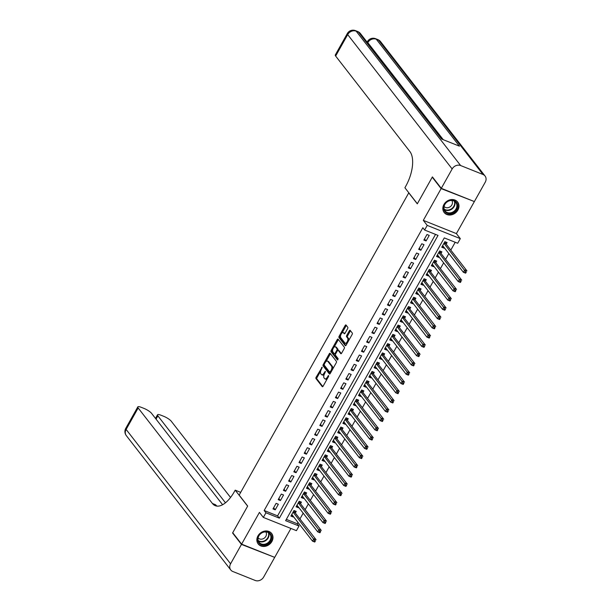 <?xml version="1.0" encoding="UTF-8"?>
<svg xmlns="http://www.w3.org/2000/svg" width="611" height="611" viewBox="0 0 611 611"><rect width="100%" height="100%" fill="white"/><g stroke="black" fill="none" stroke-linecap="round" stroke-linejoin="round"><path stroke-width="0.92" d="M322.165 367.211L316.139 377.201A1.077 0.512 -68.2 0 0 315.971 378.56L322.249 386.633A1.077 0.512 -68.2 0 0 322.364 386.725A1.077 0.512 -68.2 0 0 323.112 386.175L328.535 376.506L328.573 375.498L327.351 377.132A3.437 1.627 -68.2 0 1 324.953 378.881A3.437 1.627 -68.2 0 1 324.594 378.606L324.074 377.934A3.437 1.627 -68.2 0 1 324.594 373.588L325.411 371.381L324.105 372.954A3.437 1.627 -68.2 0 1 321.714 374.711A3.437 1.627 -68.2 0 1 321.355 374.436L320.828 373.764A3.437 1.627 -68.2 0 1 321.348 369.411L322.165 367.211M443.93 204.494A8.531 7.24 142.1 0 0 444.174 212.521A8.531 7.24 142.1 0 0 457.883 210.069A8.531 7.24 142.1 0 0 457.639 202.042A8.531 7.24 142.1 0 0 443.93 204.494M257.941 535.916A8.531 7.24 142.1 0 0 258.186 543.943A8.531 7.24 142.1 0 0 271.895 541.499A8.531 7.24 142.1 0 0 271.651 533.472A8.531 7.24 142.1 0 0 257.941 535.916M347.628 328.634A1.077 0.512 -68.2 0 0 347.789 327.275L346.025 325.006A1.077 0.512 -68.2 0 0 345.918 324.922A1.077 0.512 -68.2 0 0 345.169 325.472L339.143 336.21A1.077 0.512 -68.2 0 0 338.983 337.57L345.261 345.643A1.077 0.512 -68.2 0 0 345.368 345.727A1.077 0.512 -68.2 0 0 346.116 345.177L352.142 334.438A1.077 0.512 -68.2 0 0 352.303 333.087L350.179 330.345A1.077 0.512 -68.2 0 0 350.065 330.261A1.077 0.512 -68.2 0 0 349.316 330.811L346.743 335.401A1.077 0.512 -68.2 0 0 346.574 336.76L347.628 338.12A2.872 1.359 -68.2 0 1 347.376 341.412A2.872 1.359 -68.2 0 1 345.2 343.222A2.872 1.359 -68.2 0 1 344.902 342.985L340.77 337.669A2.872 1.359 -68.2 0 1 341.022 334.377A2.872 1.359 -68.2 0 1 343.199 332.575A2.872 1.359 -68.2 0 1 343.497 332.804L344.192 333.69A1.077 0.512 -68.2 0 0 344.299 333.774A1.077 0.512 -68.2 0 0 345.047 333.232L347.628 328.634M424.614 230.026L427.219 225.39L460.297 238.626L457.7 243.262L444.289 237.9L285.612 520.656L299.023 526.018L296.419 530.654L263.341 517.418L265.938 512.782L279.357 518.151L438.026 235.395L424.614 230.026L422.843 227.743L264.166 510.498L265.938 512.782M263.341 517.418L259.431 512.392L241.612 544.141L232.73 532.716L247.684 506.061L239.161 495.093L408.759 192.87L417.29 203.837L432.244 177.182L441.127 188.608L423.308 220.365L427.219 225.39M330.146 353.311A1.077 0.512 -68.2 0 0 330.032 353.219A1.077 0.512 -68.2 0 0 329.283 353.769L323.257 364.507A1.077 0.512 -68.2 0 0 323.097 365.867L329.375 373.94A1.077 0.512 -68.2 0 0 329.489 374.031A1.077 0.512 -68.2 0 0 330.238 373.481L336.264 362.743A1.077 0.512 -68.2 0 0 336.424 361.384L330.146 353.311M331.2 350.355L337.226 339.617A1.077 0.512 -68.2 0 1 337.975 339.074A1.077 0.512 -68.2 0 1 338.089 339.158L344.367 347.231A1.077 0.512 -68.2 0 1 344.199 348.591L341.625 353.189A1.077 0.512 -68.2 0 1 340.877 353.738A1.077 0.512 -68.2 0 1 340.762 353.647L338.219 350.378A1.077 0.512 -68.2 0 0 338.104 350.286A1.077 0.512 -68.2 0 0 337.356 350.836L335.645 353.884A1.077 0.512 -68.2 0 0 335.485 355.243L338.135 358.649L337.501 359.986L331.04 351.715A1.077 0.512 -68.2 0 1 331.2 350.355L332.094 350.714L332.712 349.622M473.823 201.355L441.127 188.608M432.244 177.182L432.787 177.404M241.612 544.141L274.698 557.377L290.928 528.454M444.243 247.646L443.976 248.119L442.387 246.073M446.19 244.179L447.099 242.559L444.861 241.666L441.745 247.226L443.976 248.119M439.042 256.918L438.774 257.391L437.186 255.345M440.989 253.45L441.898 251.831L439.66 250.93L436.537 256.498L438.774 257.391M433.841 266.19L433.573 266.663L431.985 264.616M435.78 262.722L436.697 261.096L434.459 260.202L431.335 265.77L433.573 266.663M428.632 275.462L428.372 275.928L426.784 273.888M430.579 271.994L431.488 270.368L429.258 269.474L426.134 275.034L428.372 275.928M423.431 284.734L423.171 285.2L421.575 283.16M425.378 281.259L426.287 279.639L424.057 278.746L420.933 284.306L423.171 285.2M418.23 293.998L417.962 294.471L416.374 292.425M420.177 290.531L421.086 288.911L418.848 288.018L415.732 293.578L417.962 294.471M413.028 303.27L412.761 303.743L411.172 301.697M414.976 299.802L415.885 298.183L413.647 297.29L410.531 302.85L412.761 303.743M407.827 312.542L407.56 313.015L405.971 310.968M409.775 309.074L410.684 307.455L408.446 306.554L405.322 312.122L407.56 313.015M402.626 321.814L402.359 322.287L400.77 320.24M404.566 318.346L405.483 316.719L403.245 315.826L400.121 321.394L402.359 322.287M397.417 331.086L397.158 331.559L395.569 329.512M399.365 327.618L400.274 325.991L398.044 325.098L394.92 330.658L397.158 331.559M392.216 340.358L391.957 340.823L390.36 338.784M394.164 336.882L395.073 335.263L392.842 334.37L389.719 339.93L391.957 340.823M387.015 349.622L386.748 350.095L385.159 348.049M388.963 346.154L389.871 344.535L387.634 343.642L384.518 349.202L386.748 350.095M381.814 358.894L381.547 359.367L379.958 357.32M383.761 355.426L384.67 353.807L382.433 352.914L379.309 358.474L381.547 359.367M376.613 368.166L376.345 368.639L374.757 366.592M378.553 364.698L379.469 363.079L377.231 362.178L374.108 367.746L376.345 368.639M371.412 377.438L371.144 377.911L369.556 375.864M373.352 373.97L374.268 372.343L372.03 371.45L368.907 377.018L371.144 377.911M366.203 386.71L365.943 387.183L364.347 385.136M368.15 383.242L369.059 381.615L366.829 380.722L363.705 386.282L365.943 387.183M361.002 395.981L360.734 396.447L359.146 394.408M362.949 392.514L363.858 390.887L361.628 389.994L358.504 395.554L360.734 396.447M355.801 405.246L355.533 405.719L353.945 403.672M357.748 401.778L358.657 400.159L356.419 399.266L353.303 404.826L355.533 405.719M350.599 414.518L350.332 414.991L348.744 412.944M352.547 411.05L353.456 409.431L351.218 408.538L348.094 414.098L350.332 414.991M345.398 423.79L345.131 424.263L343.542 422.216M347.338 420.322L348.255 418.703L346.017 417.802L342.893 423.37L345.131 424.263M340.19 433.062L339.93 433.535L338.341 431.488M342.137 429.594L343.046 427.967L340.816 427.074L337.692 432.641L339.93 433.535M334.988 442.333L334.729 442.807L333.132 440.76M336.936 438.866L337.845 437.239L335.615 436.346L332.491 441.906L334.729 442.807M329.787 451.605L329.52 452.071L327.931 450.032M331.735 448.138L332.644 446.511L330.406 445.618L327.29 451.178L329.52 452.071M324.586 460.87L324.319 461.343L322.73 459.304M326.534 457.402L327.443 455.783L325.205 454.89L322.089 460.45L324.319 461.343M319.385 470.142L319.118 470.615L317.529 468.568M321.333 466.674L322.241 465.055L320.004 464.161L316.88 469.722L319.118 470.615M314.184 479.414L313.917 479.887L312.328 477.84M316.124 475.946L317.04 474.327L314.802 473.433L311.679 478.993L313.917 479.887M308.975 488.685L308.715 489.159L307.127 487.112M310.923 485.218L311.831 483.591L309.601 482.698L306.478 488.265L308.715 489.159M303.774 497.957L303.514 498.431L301.918 496.384M305.721 494.49L306.63 492.863L304.4 491.97L301.276 497.53L303.514 498.431M298.573 507.229L298.305 507.695L296.717 505.656M300.52 503.762L301.429 502.135L299.191 501.241L296.075 506.802L298.305 507.695M276.111 503.357L272.987 508.917L275.225 509.811L278.349 504.251L276.111 503.357M281.312 494.085L278.188 499.645L280.426 500.546L283.55 494.979L281.312 494.085M286.513 484.813L283.397 490.381L285.627 491.275L288.751 485.707L286.513 484.813M291.714 475.541L288.598 481.109L290.828 482.003L293.952 476.443L291.714 475.541M296.923 466.277L293.799 471.837L296.037 472.731L299.153 467.171L296.923 466.277M302.124 457.005L299 462.565L301.238 463.459L304.354 457.899L302.124 457.005M307.325 447.733L304.202 453.293L306.439 454.187L309.563 448.627L307.325 447.733M312.526 438.461L309.403 444.021L311.641 444.915L314.764 439.355L312.526 438.461M317.728 429.189L314.612 434.757L316.842 435.651L319.965 430.083L317.728 429.189M322.929 419.917L319.813 425.485L322.043 426.379L325.167 420.811L322.929 419.917M328.138 410.653L325.014 416.213L327.252 417.107L330.368 411.547L328.138 410.653M333.339 401.381L330.215 406.941L332.453 407.835L335.569 402.275L333.339 401.381M338.54 392.109L335.416 397.669L337.654 398.563L340.778 393.003L338.54 392.109M343.741 382.837L340.617 388.397L342.855 389.291L345.979 383.731L343.741 382.837M348.942 373.565L345.826 379.125L348.056 380.027L351.18 374.459L348.942 373.565M354.143 364.293L351.027 369.861L353.257 370.755L356.381 365.187L354.143 364.293M359.352 355.022L356.228 360.589L358.466 361.483L361.582 355.923L359.352 355.022M364.553 345.757L361.429 351.317L363.667 352.211L366.783 346.651L364.553 345.757M369.754 336.485L366.631 342.045L368.868 342.939L371.992 337.379L369.754 336.485M374.955 327.213L371.832 332.774L374.069 333.667L377.193 328.107L374.955 327.213M380.157 317.941L377.04 323.502L379.271 324.403L382.394 318.835L380.157 317.941M385.365 308.67L382.242 314.237L384.472 315.131L387.595 309.563L385.365 308.67M390.566 299.398L387.443 304.965L389.681 305.859L392.797 300.299L390.566 299.398M395.768 290.133L392.644 295.693L394.882 296.587L398.005 291.027L395.768 290.133M400.969 280.861L397.845 286.422L400.083 287.315L403.207 281.755L400.969 280.861M406.17 271.59L403.054 277.15L405.284 278.043L408.408 272.483L406.17 271.59M411.371 262.318L408.255 267.878L410.485 268.779L413.609 263.211L411.371 262.318M416.58 253.046L413.456 258.613L415.694 259.507L418.81 253.939L416.58 253.046M421.781 243.774L418.657 249.341L420.895 250.235L424.011 244.675L421.781 243.774M264.166 510.498L277.577 515.867L435.528 234.395M426.096 240.963L429.22 235.403L426.982 234.509L423.858 240.07L426.096 240.963L424.508 238.916M286.33 519.365L297.244 523.734L297.985 522.428M299.925 518.96L303.186 513.156M305.133 509.689L308.387 503.884M310.335 500.417L313.588 494.612M315.536 491.145L318.789 485.348M320.737 481.873L323.99 476.076M325.938 472.608L329.199 466.804M331.139 463.337L334.4 457.532M336.348 454.065L339.601 448.26M341.549 444.793L344.803 438.988M346.75 435.521L350.004 429.724M351.951 426.249L355.205 420.452M357.152 416.985L360.414 411.18M362.354 407.713L365.615 401.908M367.562 398.441L370.816 392.636M372.763 389.169L376.017 383.364M377.965 379.897L381.218 374.092M383.166 370.625L386.419 364.828M388.367 361.361L391.628 355.556M393.568 352.089L396.829 346.284M398.777 342.817L402.03 337.012M403.978 333.545L407.232 327.74M409.179 324.273L412.433 318.468M414.38 315.001L417.641 309.204M419.581 305.737L422.843 299.932M424.79 296.465L428.044 290.66M429.991 287.193L433.245 281.388M435.192 277.921L438.446 272.116M440.394 268.649L443.647 262.845M445.595 259.377L448.856 253.58M450.796 250.113L455.203 242.262M295.319 513.026L296.228 511.407L293.99 510.513L290.874 516.074L293.104 516.967L293.372 516.494M423.308 220.365L456.394 233.601L474.212 201.851M456.394 233.601L460.297 238.626M297.244 523.734L299.023 526.018M277.577 515.867L279.357 518.151M293.104 516.967L291.516 514.928M275.225 509.811L273.636 507.772M280.426 500.546L278.837 498.5M285.627 491.275L284.039 489.228M290.828 482.003L289.24 479.956M296.037 472.731L294.441 470.684M301.238 463.459L299.65 461.412M306.439 454.187L304.851 452.148M311.641 444.915L310.052 442.876M316.842 435.651L315.253 433.604M322.043 426.379L320.454 424.332M327.252 417.107L325.655 415.06M332.453 407.835L330.864 405.788M337.654 398.563L336.065 396.524M342.855 389.291L341.266 387.252M348.056 380.027L346.468 377.98M353.257 370.755L351.669 368.708M358.466 361.483L356.87 359.436M363.667 352.211L362.079 350.164M368.868 342.939L367.28 340.9M374.069 333.667L372.481 331.628M379.271 324.403L377.682 322.356M384.472 315.131L382.883 313.084M389.681 305.859L388.092 303.812M394.882 296.587L393.293 294.54M400.083 287.315L398.494 285.268M405.284 278.043L403.695 276.004M410.485 268.779L408.896 266.732M415.694 259.507L414.098 257.46M420.895 250.235L419.306 248.188M321.714 374.711L322.608 375.07A3.437 1.627 -68.2 0 0 324.197 374.421M324.953 378.881L325.846 379.24A3.437 1.627 -68.2 0 0 327.282 378.744M320.683 371.053L317.033 377.56A1.077 0.512 -68.2 0 0 316.872 378.919L322.814 386.564M324.128 364.912A1.077 0.512 -68.2 0 0 323.99 366.226L329.94 373.871M330.475 353.738A1.077 0.512 -68.2 0 0 330.177 354.128L326.014 361.559M324.311 364.133L324.197 365.088L329.711 372.175L331.047 370.533A3.437 1.627 -68.2 0 0 331.567 366.188L327.802 361.338A3.437 1.627 -68.2 0 0 327.443 361.063A3.437 1.627 -68.2 0 0 325.052 362.819L324.311 364.133M329.887 372.244L330.727 372.603M332.605 369.25A3.437 1.627 -68.2 0 0 332.46 366.539L331.567 366.188M327.443 361.063L328.336 361.422A3.437 1.627 -68.2 0 1 328.695 361.697L332.46 366.539M334.102 347.14L338.12 339.976L337.226 339.617M338.418 339.586A1.077 0.512 -68.2 0 0 338.12 339.976M341.328 353.578L339.113 350.729A1.077 0.512 -68.2 0 0 338.998 350.645A1.077 0.512 -68.2 0 0 338.861 350.63M337.914 359.764L331.933 352.073L331.04 351.715M335.576 346.979A2.872 1.359 -68.2 0 0 335.279 346.743A2.872 1.359 -68.2 0 0 333.102 348.553A2.872 1.359 -68.2 0 0 332.842 351.844L334.301 353.716A1.077 0.512 -68.2 0 0 334.416 353.807A1.077 0.512 -68.2 0 0 335.156 353.257L336.867 350.21A1.077 0.512 -68.2 0 0 337.035 348.85L335.576 346.979L336.47 347.331A2.872 1.359 -68.2 0 0 336.172 347.101L335.279 346.743M337.891 350.294A1.077 0.512 -68.2 0 0 337.929 349.209L337.035 348.85M336.47 347.331L337.929 349.209M332.094 350.714A1.077 0.512 -68.2 0 0 331.933 352.073M343.199 332.575L344.092 332.926A2.872 1.359 -68.2 0 1 344.39 333.163L344.749 333.621M345.2 343.222L346.093 343.581A2.872 1.359 -68.2 0 0 347.208 343.237M348.682 340.61A2.872 1.359 -68.2 0 0 348.53 338.479L347.628 338.12M350.508 330.772A1.077 0.512 -68.2 0 0 350.21 331.17L347.636 335.76A1.077 0.512 -68.2 0 0 347.468 337.119L348.53 338.479M340.61 335.538L340.037 336.569A1.077 0.512 -68.2 0 0 339.876 337.921L345.818 345.574M346.361 325.434A1.077 0.512 -68.2 0 0 346.063 325.831L342.084 332.911M291.783 514.454L312.534 541.14L313.833 538.826L316.07 539.719L295.029 512.667A1.092 0.519 111.8 0 1 294.937 512.423L294.647 510.773M315.467 540.743L314.764 542.041L312.534 541.14L314.948 541.667L315.467 540.743L314.573 540.384L314.054 541.308M314.573 540.384L293.081 512.133M271.612 537.306A7.385 6.263 -37.9 0 1 264.609 544.974A7.385 6.263 -37.9 0 1 257.651 539.383A7.385 6.263 -37.9 0 1 264.655 531.715A7.385 6.263 -37.9 0 1 271.612 537.306M257.987 539.078A6.836 5.797 142.1 0 0 259.056 542.308A6.836 5.797 142.1 0 0 266.304 543.714A6.836 5.797 142.1 0 0 270.917 537.153A6.836 5.797 142.1 0 0 269.856 533.922A6.836 5.797 142.1 0 0 262.608 532.517A6.836 5.797 142.1 0 0 257.987 539.078M258.117 537.886A4.865 4.132 142.1 0 0 263.257 538.726A4.865 4.132 142.1 0 0 266.465 534.098A4.865 4.132 142.1 0 0 265.793 531.914M257.659 543.148A8.478 7.195 142.1 0 0 257.941 543.546A8.478 7.195 142.1 0 0 266.923 545.287A8.478 7.195 142.1 0 0 272.651 537.153A8.478 7.195 142.1 0 0 271.322 533.143A8.478 7.195 142.1 0 0 271.009 532.761M457.601 205.876A7.385 6.263 -37.9 0 1 450.597 213.545A7.385 6.263 -37.9 0 1 443.639 207.954A7.385 6.263 -37.9 0 1 450.643 200.286A7.385 6.263 -37.9 0 1 457.601 205.876M443.976 207.648A6.836 5.797 142.1 0 0 445.045 210.887A6.836 5.797 142.1 0 0 452.293 212.284A6.836 5.797 142.1 0 0 456.906 205.724A6.836 5.797 142.1 0 0 455.844 202.493A6.836 5.797 142.1 0 0 448.596 201.088A6.836 5.797 142.1 0 0 443.976 207.648M444.105 206.457A4.865 4.132 142.1 0 0 449.245 207.297A4.865 4.132 142.1 0 0 452.453 202.669A4.865 4.132 142.1 0 0 451.781 200.484M443.647 211.719A8.478 7.195 142.1 0 0 443.93 212.116A8.478 7.195 142.1 0 0 452.911 213.858A8.478 7.195 142.1 0 0 458.64 205.724A8.478 7.195 142.1 0 0 457.311 201.714A8.478 7.195 142.1 0 0 456.997 201.34M241.46 544.416L232.577 532.998L247.638 506.152L235.197 490.159L234.311 491.733A27.342 12.961 111.8 0 1 215.271 505.694A27.342 12.961 111.8 0 1 212.422 503.487L138.162 407.972L126.118 429.434L230.584 563.793L241.46 544.416L274.156 557.163M232.577 532.998L233.112 533.212M235.197 490.159L240.696 492.359M225.467 502.792L157.875 415.862A6.561 1.543 29.3 0 1 157.516 414.793A6.561 1.543 29.3 0 1 161.113 415.266L163.748 416.32A6.561 1.543 29.3 0 1 171.248 421.208L230.546 497.476M230.584 563.793A6.561 5.568 142.1 0 0 230.767 569.971A6.561 5.568 142.1 0 0 232.829 571.506L255.177 580.45A6.561 5.568 142.1 0 0 263.669 577.036L274.538 557.66M222.603 504.732L151.528 413.319A6.561 1.543 29.3 0 0 144.036 408.431L141.393 407.377A6.561 1.543 29.3 0 0 137.803 406.903A6.561 1.543 29.3 0 0 138.162 407.972M216.974 506.114A27.342 12.961 111.8 0 1 215.645 504.778L212.422 503.487M441.287 188.333L474.365 201.569L485.241 182.193A6.561 5.568 142.1 0 0 485.058 176.021A6.561 5.568 142.1 0 0 482.995 174.486L460.641 165.543A6.561 5.568 142.1 0 0 452.155 168.957L441.287 188.333L432.405 176.907L417.344 203.746L404.902 187.753L405.788 186.172A27.342 12.961 -68.2 0 0 409.912 151.574L335.645 56.052A6.561 1.543 -150.7 0 1 335.286 54.99L347.331 33.529A6.561 1.543 29.3 0 0 347.69 34.59L335.645 56.052M452.155 168.957L347.69 34.59A6.561 5.568 -37.9 0 1 356.175 31.176L358.413 32.07L441.562 139.018L459.441 146.174L376.3 39.226L378.53 40.12A6.561 5.568 -37.9 0 1 380.592 41.655L485.058 176.021M296.984 505.182L317.735 531.875L319.034 529.554L321.271 530.447L300.238 503.395A1.092 0.519 111.8 0 1 300.138 503.159L299.848 501.501M320.668 531.471L319.973 532.769L317.735 531.875L320.149 532.395L320.668 531.471L319.774 531.112L319.255 532.036M319.774 531.112L298.283 502.861M302.185 495.911L322.936 522.604L324.235 520.282L326.473 521.175L305.439 494.123A1.092 0.519 111.8 0 1 305.34 493.887L305.049 492.237M325.877 522.199L325.174 523.497L322.936 522.604L325.35 523.123L325.877 522.199L324.983 521.84L324.456 522.772M324.983 521.84L303.484 493.596M307.386 486.639L328.138 513.332L329.444 511.01L331.674 511.911L310.64 484.851A1.092 0.519 111.8 0 1 310.548 484.615L310.258 482.965M331.078 512.927L330.375 514.225L328.138 513.332L330.559 513.859L331.078 512.927L330.184 512.568L329.665 513.5M330.184 512.568L308.692 484.324M312.588 477.367L333.339 504.06L334.645 501.746L336.875 502.639L315.841 475.579A1.092 0.519 111.8 0 1 315.75 475.343L315.459 473.693M336.279 503.655L335.576 504.953L333.339 504.06L335.76 504.587L336.279 503.655L335.386 503.304L334.866 504.228M335.386 503.304L313.894 475.053M317.796 468.102L338.547 494.788L339.846 492.474L342.084 493.367L321.042 466.308A1.092 0.519 111.8 0 1 320.951 466.071L320.66 464.421M341.48 494.391L340.778 495.681L338.547 494.788L340.961 495.315L341.48 494.391L340.587 494.032L340.067 494.956M340.587 494.032L319.095 465.781M322.998 458.83L343.749 485.516L345.047 483.202L347.285 484.095L326.251 457.043A1.092 0.519 111.8 0 1 326.152 456.799L325.862 455.149M346.681 485.119L345.979 486.409L343.749 485.516L346.162 486.043L346.681 485.119L345.788 484.76L345.268 485.684M345.788 484.76L324.296 456.509M328.199 449.559L348.95 476.252L350.248 473.93L352.486 474.823L331.452 447.771A1.092 0.519 111.8 0 1 331.353 447.535L331.063 445.877M351.883 475.847L351.188 477.145L348.95 476.252L351.363 476.771L351.883 475.847L350.989 475.488L350.47 476.412M350.989 475.488L329.497 447.237M333.4 440.287L354.151 466.98L355.449 464.658L357.687 465.551L336.653 438.499A1.092 0.519 111.8 0 1 336.554 438.263L336.264 436.605M357.091 466.575L356.389 467.873L354.151 466.98L356.572 467.499L357.091 466.575L356.198 466.216L355.671 467.148M356.198 466.216L334.698 437.972M338.601 431.015L359.352 457.708L360.658 455.386L362.888 456.287L341.855 429.228A1.092 0.519 111.8 0 1 341.763 428.991L341.473 427.341M362.292 457.303L361.59 458.601L359.352 457.708L361.773 458.235L362.292 457.303L361.399 456.944L360.88 457.876M361.399 456.944L339.907 428.701M343.802 421.743L364.553 448.436L365.859 446.122L368.089 447.015L347.056 419.956A1.092 0.519 111.8 0 1 346.964 419.719L346.674 418.069M367.494 448.031L366.791 449.329L364.553 448.436L366.974 448.963L367.494 448.031L366.6 447.68L366.081 448.604M366.6 447.68L345.108 419.429M349.011 412.478L369.762 439.164L371.06 436.85L373.298 437.743L352.257 410.684A1.092 0.519 111.8 0 1 352.165 410.447L351.875 408.797M372.695 438.767L371.992 440.057L369.762 439.164L372.175 439.691L372.695 438.767L371.801 438.408L371.282 439.332M371.801 438.408L350.309 410.157M354.212 403.207L374.963 429.892L376.261 427.578L378.499 428.471L357.466 401.412A1.092 0.519 111.8 0 1 357.366 401.175L357.076 399.525M377.896 429.495L377.193 430.786L374.963 429.892L377.377 430.419L377.896 429.495L377.002 429.136L376.483 430.06M377.002 429.136L355.51 400.885M359.413 393.935L380.164 420.62L381.463 418.306L383.7 419.199L362.667 392.147A1.092 0.519 111.8 0 1 362.567 391.911L362.277 390.253M383.105 420.223L382.402 421.521L380.164 420.62L382.578 421.147L383.105 420.223L382.203 419.864L381.684 420.788M382.203 419.864L360.711 391.613M364.614 384.663L385.365 411.356L386.664 409.034L388.901 409.928L367.868 382.876A1.092 0.519 111.8 0 1 367.769 382.639L367.478 380.981M388.306 410.951L387.603 412.249L385.365 411.356L387.786 411.875L388.306 410.951L387.412 410.592L386.893 411.524M387.412 410.592L365.913 382.349M369.815 375.391L390.566 402.084L391.872 399.762L394.103 400.656L373.069 373.604A1.092 0.519 111.8 0 1 372.977 373.367L372.687 371.717M393.507 401.679L392.804 402.977L390.566 402.084L392.988 402.611L393.507 401.679L392.613 401.32L392.094 402.252M392.613 401.32L371.121 373.077M375.024 366.119L395.775 392.812L397.074 390.498L399.304 391.391L378.27 364.332A1.092 0.519 111.8 0 1 378.178 364.095L377.888 362.445M398.708 392.407L398.005 393.705L395.775 392.812L398.189 393.339L398.708 392.407L397.814 392.048L397.295 392.98M397.814 392.048L376.323 363.805M380.225 356.847L400.976 383.54L402.275 381.226L404.513 382.119L383.471 355.06A1.092 0.519 111.8 0 1 383.38 354.823L383.089 353.173M403.909 383.135L403.207 384.434L400.976 383.54L403.39 384.067L403.909 383.135L403.016 382.784L402.496 383.708M403.016 382.784L381.524 354.533M385.426 347.583L406.178 374.268L407.476 371.954L409.714 372.847L388.68 345.788A1.092 0.519 111.8 0 1 388.581 345.551L388.291 343.901M409.11 373.871L408.415 375.162L406.178 374.268L408.591 374.795L409.11 373.871L408.217 373.512L407.697 374.436M408.217 373.512L386.725 345.261M390.628 338.311L411.379 364.996L412.677 362.682L414.915 363.576L393.881 336.524A1.092 0.519 111.8 0 1 393.782 336.279L393.492 334.629M414.319 364.599L413.616 365.897L411.379 364.996L413.792 365.523L414.319 364.599L413.426 364.24L412.899 365.164M413.426 364.24L391.926 335.989M395.829 329.039L416.58 355.732L417.878 353.41L420.116 354.304L399.082 327.252A1.092 0.519 111.8 0 1 398.991 327.015L398.7 325.358M419.52 355.327L418.818 356.625L416.58 355.732L419.001 356.251L419.52 355.327L418.627 354.968L418.107 355.9M418.627 354.968L397.135 326.725M401.03 319.767L421.781 346.46L423.087 344.138L425.317 345.032L404.283 317.98A1.092 0.519 111.8 0 1 404.192 317.743L403.902 316.093M424.721 346.055L424.019 347.354L421.781 346.46L424.202 346.987L424.721 346.055L423.828 345.696L423.308 346.628M423.828 345.696L402.336 317.453M406.239 310.495L426.99 337.188L428.288 334.866L430.526 335.767L409.485 308.708A1.092 0.519 111.8 0 1 409.393 308.471L409.103 306.821M429.923 336.783L429.22 338.082L426.99 337.188L429.403 337.715L429.923 336.783L429.029 336.424L428.51 337.356M429.029 336.424L407.537 308.181M411.44 301.223L432.191 327.916L433.489 325.602L435.727 326.495L414.686 299.436A1.092 0.519 111.8 0 1 414.594 299.199L414.304 297.549M435.124 327.511L434.421 328.81L432.191 327.916L434.604 328.443L435.124 327.511L434.23 327.16L433.711 328.084M434.23 327.16L412.738 298.909M416.641 291.959L437.392 318.644L438.69 316.33L440.928 317.224L419.894 290.164A1.092 0.519 111.8 0 1 419.795 289.927L419.505 288.277M440.325 318.247L439.63 319.538L437.392 318.644L439.805 319.171L440.325 318.247L439.431 317.888L438.912 318.812M439.431 317.888L417.939 289.637M421.842 282.687L442.593 309.372L443.892 307.058L446.129 307.952L425.096 280.9A1.092 0.519 111.8 0 1 424.996 280.655L424.706 279.006M445.534 308.975L444.831 310.273L442.593 309.372L445.014 309.899L445.534 308.975L444.64 308.616L444.113 309.54M444.64 308.616L423.14 280.365M427.043 273.415L447.794 300.108L449.1 297.786L451.33 298.68L430.297 271.628A1.092 0.519 111.8 0 1 430.205 271.391L429.915 269.734M450.735 299.703L450.032 301.002L447.794 300.108L450.215 300.627L450.735 299.703L449.841 299.344L449.322 300.268M449.841 299.344L428.349 271.093M432.244 264.143L452.995 290.836L454.301 288.514L456.532 289.408L435.498 262.356A1.092 0.519 111.8 0 1 435.406 262.119L435.116 260.469M455.936 290.431L455.233 291.73L452.995 290.836L455.416 291.355L455.936 290.431L455.042 290.072L454.523 291.004M455.042 290.072L433.55 261.829M437.453 254.871L458.204 281.564L459.503 279.242L461.74 280.144L440.699 253.084A1.092 0.519 111.8 0 1 440.607 252.847L440.317 251.197M461.137 281.159L460.434 282.458L458.204 281.564L460.618 282.091L461.137 281.159L460.243 280.8L459.724 281.732M460.243 280.8L438.751 252.557M442.654 245.599L463.405 272.292L464.704 269.978L466.941 270.872L445.908 243.812A1.092 0.519 111.8 0 1 445.809 243.575L445.518 241.925M466.338 271.887L465.635 273.186L463.405 272.292L465.819 272.819L466.338 271.887L465.445 271.536L464.925 272.46M465.445 271.536L443.953 243.285M322.203 367.791L321.562 367.532M328.687 376.132L328.046 375.88M325.442 371.962L324.808 371.709M324.792 373.229L324.105 372.954M328.031 377.407L327.351 377.132M316.872 378.919L315.971 378.56M317.033 377.56L316.139 377.201M323.99 366.226L323.097 365.867M324.12 364.851L323.257 364.507M330.177 354.128L329.283 353.769M330.994 372.13L330.307 371.855M331.735 370.808L331.047 370.533M328.695 361.697L327.802 361.338M339.113 350.729L338.219 350.378M335.844 353.532L335.156 353.257M337.6 350.5L336.867 350.21M344.39 333.163L343.497 332.804M347.468 337.119L346.574 336.76M347.636 335.76L346.743 335.401M350.21 331.17L349.316 330.811M339.876 337.921L338.983 337.57M340.037 336.569L339.143 336.21M346.063 325.831L345.169 325.472M295.029 512.667L293.196 511.926M294.937 512.423L293.288 511.766M268.741 532.876A6.836 5.797 -37.9 0 1 269.069 534.77A6.836 5.797 -37.9 0 1 265.25 540.926A6.836 5.797 -37.9 0 1 258.316 540.979M258.17 540.498A6.614 5.614 142.1 0 0 264.914 540.575A6.614 5.614 142.1 0 0 268.68 534.579A6.614 5.614 142.1 0 0 268.313 532.609M454.729 201.447A6.836 5.797 -37.9 0 1 455.058 203.348A6.836 5.797 -37.9 0 1 451.239 209.504A6.836 5.797 -37.9 0 1 444.304 209.55M444.159 209.069A6.614 5.614 142.1 0 0 450.903 209.145A6.614 5.614 142.1 0 0 454.668 203.15A6.614 5.614 142.1 0 0 454.301 201.179M157.875 415.862L156.042 419.123M126.118 429.434A6.561 1.543 -150.7 0 1 125.759 428.364A6.561 6.561 0 0 0 126.301 435.605A6.561 5.568 -37.9 0 1 126.118 429.434M482.995 174.486L378.53 40.12A6.561 3.108 -68.2 0 0 377.85 39.593L375.612 38.699A6.561 3.108 111.8 0 1 376.3 39.226A6.561 5.568 -37.9 0 0 367.807 42.64L367.677 42.877M442.815 139.514L360.475 33.605A6.561 5.568 -37.9 0 0 358.413 32.07A6.561 3.108 -68.2 0 0 357.733 31.543L355.495 30.642A6.561 3.108 111.8 0 1 356.175 31.176L460.641 165.543M443.265 139.698L367.807 42.64A6.561 1.543 29.3 0 1 367.448 41.579L367.127 42.159M300.238 503.395L298.397 502.662M300.138 503.159L298.489 502.494M305.439 494.123L303.598 493.39M305.34 493.887L303.69 493.222M310.64 484.851L308.807 484.118M310.548 484.615L308.899 483.958M315.841 475.579L314.008 474.846M315.75 475.343L314.1 474.686M321.042 466.308L319.209 465.574M320.951 466.071L319.301 465.414M326.251 457.043L324.41 456.302M326.152 456.799L324.502 456.142M331.452 447.771L329.612 447.031M331.353 447.535L329.703 446.87M336.653 438.499L334.82 437.766M336.554 438.263L334.912 437.598M341.855 429.228L340.022 428.494M341.763 428.991L340.113 428.326M347.056 419.956L345.223 419.222M346.964 419.719L345.314 419.062M352.257 410.684L350.424 409.95M352.165 410.447L350.515 409.79M357.466 401.412L355.625 400.679M357.366 401.175L355.717 400.518M362.667 392.147L360.826 391.407M362.567 391.911L360.918 391.246M367.868 382.876L366.035 382.142M367.769 382.639L366.126 381.974M373.069 373.604L371.236 372.87M372.977 373.367L371.328 372.702M378.27 364.332L376.437 363.598M378.178 364.095L376.529 363.438M383.471 355.06L381.638 354.327M383.38 354.823L381.73 354.166M388.68 345.788L386.839 345.055M388.581 345.551L386.931 344.894M393.881 336.524L392.041 335.783M393.782 336.279L392.132 335.622M399.082 327.252L397.249 326.518M398.991 327.015L397.341 326.35M404.283 317.98L402.45 317.246M404.192 317.743L402.542 317.078M409.485 308.708L407.652 307.975M409.393 308.471L407.743 307.814M414.686 299.436L412.853 298.703M414.594 299.199L412.944 298.542M419.894 290.164L418.054 289.431M419.795 289.927L418.145 289.27M425.096 280.9L423.263 280.159M424.996 280.655L423.347 279.998M430.297 271.628L428.464 270.894M430.205 271.391L428.555 270.726M435.498 262.356L433.665 261.623M435.406 262.119L433.757 261.455M440.699 253.084L438.866 252.351M440.607 252.847L438.958 252.19M445.908 243.812L444.067 243.079M445.809 243.575L444.159 242.918M330.681 372.595L329.787 372.236M338.998 350.645L338.104 350.286M335.309 354.159L334.416 353.807M157.516 414.793L155.492 418.413M137.803 406.903L125.759 428.364M126.301 435.605L230.767 569.971M360.475 33.605A6.561 6.561 0 0 0 357.733 31.543M355.495 30.642A6.561 6.561 0 0 0 347.331 33.529M380.592 41.655A6.561 6.561 0 0 0 377.85 39.593M375.612 38.699A6.561 6.561 0 0 0 367.448 41.579"/></g></svg>

